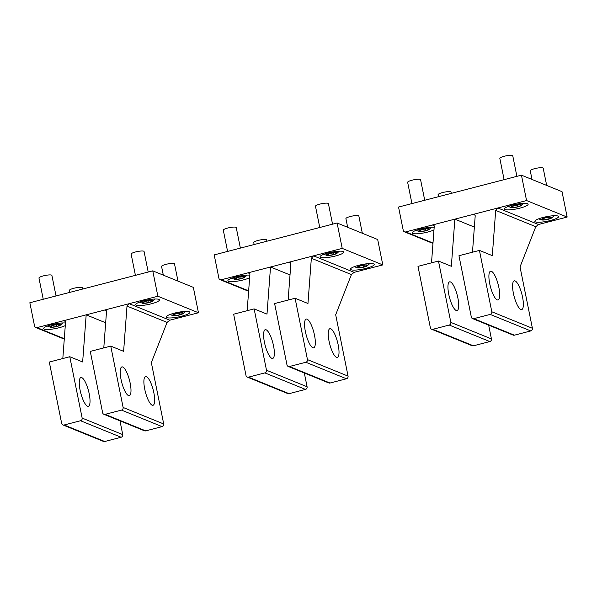 <?xml version="1.0" encoding="UTF-8"?>
<svg xmlns="http://www.w3.org/2000/svg" width="597" height="597" viewBox="0 0 597 597"><rect width="100%" height="100%" fill="white"/><g stroke="black" fill="none" stroke-linecap="round" stroke-linejoin="round"><path stroke-width="0.9" d="M43.245 299.269L38.954 278.008A6.597 1.261 -11.4 0 1 44.275 275.665A6.597 1.261 -11.4 0 1 51.566 275.105A6.597 1.261 -11.4 0 1 51.887 275.396L56.036 295.948M56.29 324.552A5.5 1.052 -11.4 0 1 60.334 325.208A5.5 1.052 -11.4 0 1 54.349 327.029A5.5 1.052 -11.4 0 1 50.476 327.201A5.5 1.052 -11.4 0 1 51.021 325.977A5.5 1.052 -11.4 0 1 56.29 324.552M56.879 326.425L60.2 325.044L58.633 324.41L53.76 325.156L50.439 326.537L52.006 327.171L56.879 326.425L56.543 324.731M52.006 327.171L51.767 325.984M135.415 275.344L131.131 254.083A6.597 1.261 -11.4 0 1 136.444 251.74A6.597 1.261 -11.4 0 1 143.743 251.188A6.597 1.261 -11.4 0 1 144.064 251.479L148.205 272.031M148.466 300.627A5.5 1.052 -11.4 0 1 152.511 301.291A5.5 1.052 -11.4 0 1 146.526 303.112A5.5 1.052 -11.4 0 1 142.646 303.276A5.5 1.052 -11.4 0 1 143.198 302.052A5.5 1.052 -11.4 0 1 148.466 300.627M149.056 302.5L152.369 301.119L150.81 300.485L145.929 301.231L142.616 302.612L144.175 303.246L149.056 302.5L148.713 300.806M144.175 303.246L143.937 302.06M69.797 292.381L69.401 290.396A6.597 1.261 -11.4 0 1 74.715 288.053A6.597 1.261 -11.4 0 1 82.013 287.493A6.597 1.261 -11.4 0 1 82.334 287.784L82.587 289.06M163.324 275.15L161.571 266.471A6.597 1.261 -11.4 0 1 166.891 264.128A6.597 1.261 -11.4 0 1 174.182 263.575A6.597 1.261 -11.4 0 1 174.503 263.867L177.988 281.12M178.906 313.015A5.5 1.052 -11.4 0 1 182.951 313.679A5.5 1.052 -11.4 0 1 176.966 315.492A5.5 1.052 -11.4 0 1 173.093 315.664A5.5 1.052 -11.4 0 1 173.637 314.44A5.5 1.052 -11.4 0 1 178.906 313.015M179.503 314.888L182.816 313.507L181.249 312.873L176.376 313.619L173.063 315L174.623 315.634L179.503 314.888L179.16 313.194M174.623 315.634L174.384 314.447M347.67 227.308L345.917 218.621A6.597 1.261 -11.4 0 1 351.237 216.278A6.597 1.261 -11.4 0 1 358.528 215.726A6.597 1.261 -11.4 0 1 358.849 216.017L362.334 233.27M363.252 265.165A5.5 1.052 -11.4 0 1 367.297 265.829A5.5 1.052 -11.4 0 1 361.312 267.65A5.5 1.052 -11.4 0 1 357.439 267.822A5.5 1.052 -11.4 0 1 357.984 266.598A5.5 1.052 -11.4 0 1 363.252 265.165M363.842 267.046L367.162 265.665L365.595 265.031L360.722 265.769L357.402 267.157L358.969 267.792L363.842 267.046L363.506 265.344M358.969 267.792L358.73 266.605M532.017 179.458L530.263 170.779A6.597 1.261 -11.4 0 1 535.584 168.436A6.597 1.261 -11.4 0 1 542.874 167.884A6.597 1.261 -11.4 0 1 543.195 168.175L546.673 185.428M547.598 217.323A5.5 1.052 -11.4 0 1 551.643 217.987A5.5 1.052 -11.4 0 1 545.658 219.8A5.5 1.052 -11.4 0 1 541.785 219.972A5.5 1.052 -11.4 0 1 542.33 218.748A5.5 1.052 -11.4 0 1 547.598 217.323M548.188 219.196L551.509 217.815L549.941 217.181L545.068 217.927L541.748 219.308L543.315 219.942L548.188 219.196L547.852 217.502M543.315 219.942L543.076 218.756M254.143 244.531L253.747 242.546A6.597 1.261 -11.4 0 1 259.061 240.203A6.597 1.261 -11.4 0 1 266.359 239.651A6.597 1.261 -11.4 0 1 266.68 239.942L266.934 241.21M438.489 196.689L438.094 194.704A6.597 1.261 -11.4 0 1 443.407 192.361A6.597 1.261 -11.4 0 1 450.705 191.801A6.597 1.261 -11.4 0 1 451.026 192.092L451.28 193.368M319.761 227.502L315.477 206.241A6.597 1.261 -11.4 0 1 320.79 203.89A6.597 1.261 -11.4 0 1 328.089 203.338A6.597 1.261 -11.4 0 1 328.41 203.629L332.551 224.181M332.813 252.777A5.5 1.052 -11.4 0 1 336.85 253.441A5.5 1.052 -11.4 0 1 330.865 255.262A5.5 1.052 -11.4 0 1 326.992 255.434A5.5 1.052 -11.4 0 1 327.544 254.21A5.5 1.052 -11.4 0 1 332.813 252.777M333.402 254.658L336.715 253.277L335.156 252.643L330.275 253.389L326.962 254.77L328.522 255.404L333.402 254.658L333.059 252.964M328.522 255.404L328.283 254.218M504.107 179.652L499.823 158.392A6.597 1.261 -11.4 0 1 505.137 156.048A6.597 1.261 -11.4 0 1 512.435 155.496A6.597 1.261 -11.4 0 1 512.756 155.787L516.898 176.339M517.159 204.935A5.5 1.052 -11.4 0 1 521.196 205.599A5.5 1.052 -11.4 0 1 515.211 207.42A5.5 1.052 -11.4 0 1 511.338 207.584A5.5 1.052 -11.4 0 1 511.89 206.361A5.5 1.052 -11.4 0 1 517.159 204.935M517.748 206.808L521.062 205.428L519.502 204.793L514.621 205.54L511.308 206.92L512.868 207.555L517.748 206.808L517.405 205.114M512.868 207.555L512.629 206.368M227.591 251.427L223.3 230.158A6.597 1.261 -11.4 0 1 228.621 227.815A6.597 1.261 -11.4 0 1 235.912 227.263A6.597 1.261 -11.4 0 1 236.233 227.554L240.382 248.106M240.636 276.702A5.5 1.052 -11.4 0 1 244.68 277.366A5.5 1.052 -11.4 0 1 238.696 279.187A5.5 1.052 -11.4 0 1 234.822 279.351A5.5 1.052 -11.4 0 1 235.367 278.127A5.5 1.052 -11.4 0 1 240.636 276.702M241.225 278.583L244.546 277.202L242.979 276.56L238.106 277.307L234.785 278.687L236.352 279.329L241.225 278.583L240.889 276.881M236.352 279.329L236.113 278.135M411.937 203.577L407.647 182.316A6.597 1.261 -11.4 0 1 412.96 179.973A6.597 1.261 -11.4 0 1 420.258 179.413A6.597 1.261 -11.4 0 1 420.579 179.704L424.721 200.256M424.982 228.86A5.5 1.052 -11.4 0 1 429.027 229.517A5.5 1.052 -11.4 0 1 423.042 231.337A5.5 1.052 -11.4 0 1 419.169 231.509A5.5 1.052 -11.4 0 1 419.713 230.285A5.5 1.052 -11.4 0 1 424.982 228.86M425.571 230.733L428.892 229.352L427.325 228.718L422.452 229.464L419.131 230.845L420.698 231.479L425.571 230.733L425.236 229.039M420.698 231.479L420.46 230.293M523.36 303.694A14.843 4.037 -104.5 0 1 521.703 309.589A14.843 4.037 -104.5 0 1 516.009 302.201A14.843 4.037 -104.5 0 1 512.584 286.739A14.843 4.037 -104.5 0 1 514.241 280.851A14.843 4.037 -104.5 0 1 519.942 288.239A14.843 4.037 -104.5 0 1 523.36 303.694M490.189 314.41L473.802 318.664A2.201 2.075 -67.9 0 1 471.324 317.082L458.959 255.725L479.436 250.404L491.809 311.768A2.201 2.075 112.1 0 1 490.189 314.41L530.778 330.932A2.201 2.075 112.1 0 0 532.405 328.283L520.032 266.926L535.77 226.711L538.472 224.509L567.15 217.062L526.561 200.547L497.883 207.987L495.689 210.405L492.309 255.643L479.436 250.404M526.561 200.547L521.442 175.16L562.031 191.674L567.15 217.062M521.442 175.16L398.542 207.055L403.236 230.33A2.201 2.075 -67.9 0 0 405.706 231.912L432.997 243.016M434.168 227.323A12.097 2.313 168.6 0 0 420.378 229.009A12.097 2.313 168.6 0 0 412.243 232.912A12.097 2.313 168.6 0 0 427.818 232.039A12.097 2.313 168.6 0 0 433.982 229.905M449.22 325.044L432.84 329.298A2.201 2.075 -67.9 0 1 430.362 327.716L417.99 266.352L438.474 261.038L450.847 322.395A2.201 2.075 112.1 0 1 449.22 325.044L489.816 341.559A2.201 2.075 112.1 0 0 491.435 338.917L488.659 325.141M475.137 215.114L473.302 214.368L454.869 219.151L451.339 266.277L438.474 261.038M550.434 220.502A12.097 2.313 168.6 0 0 558.568 216.599A12.097 2.313 168.6 0 0 542.994 217.472A12.097 2.313 168.6 0 0 534.86 221.375A12.097 2.313 168.6 0 0 550.434 220.502M512.547 205.084A12.097 2.313 168.6 0 0 504.413 208.987A12.097 2.313 168.6 0 0 519.994 208.114A12.097 2.313 168.6 0 0 528.129 204.211A12.097 2.313 168.6 0 0 512.547 205.084M499.682 294.06A14.843 4.037 -104.5 0 1 498.025 299.955A14.843 4.037 -104.5 0 1 492.331 292.567A14.843 4.037 -104.5 0 1 488.906 277.105A14.843 4.037 -104.5 0 1 490.562 271.217A14.843 4.037 -104.5 0 1 496.264 278.605A14.843 4.037 -104.5 0 1 499.682 294.06M458.72 304.694A14.843 4.037 -104.5 0 1 457.056 310.582A14.843 4.037 -104.5 0 1 451.362 303.194A14.843 4.037 -104.5 0 1 447.944 287.739A14.843 4.037 -104.5 0 1 449.601 281.851A14.843 4.037 -104.5 0 1 455.295 289.239A14.843 4.037 -104.5 0 1 458.72 304.694M472.481 252.21L475.212 215.726L474.458 214.405L473.302 214.368L497.883 207.987L538.472 224.509M474.361 227.084L454.869 219.151L432.34 225.002L433.489 225.039L434.243 226.353L431.512 262.844M434.168 225.748L432.34 225.002L405.706 231.912M473.802 318.664L514.398 335.186L530.778 330.932M514.398 335.186A2.201 2.075 112.1 0 1 513.136 335.104L472.548 318.589M432.84 329.298L473.428 345.812L489.816 341.559M473.428 345.812A2.201 2.075 112.1 0 1 472.175 345.738L431.579 329.223M339.014 351.543A14.843 4.037 -104.5 0 1 337.357 357.431A14.843 4.037 -104.5 0 1 331.663 350.043A14.843 4.037 -104.5 0 1 328.238 334.589A14.843 4.037 -104.5 0 1 329.895 328.701A14.843 4.037 -104.5 0 1 335.596 336.089A14.843 4.037 -104.5 0 1 339.014 351.543M305.843 362.26L289.455 366.513A2.201 2.075 -67.9 0 1 286.985 364.931L274.613 303.567L295.09 298.254L307.462 359.61A2.201 2.075 112.1 0 1 305.843 362.26L346.432 378.774A2.201 2.075 112.1 0 0 348.058 376.125L335.686 314.768L351.424 274.56L354.125 272.351L382.804 264.911L342.215 248.389L313.537 255.837L311.35 258.255L307.962 303.492L295.09 298.254M342.215 248.389L337.096 223.002L377.685 239.516L382.804 264.911M337.096 223.002L214.196 254.897L218.89 278.172A2.201 2.075 -67.9 0 0 221.36 279.762L248.65 290.858M249.83 275.172A12.097 2.313 168.6 0 0 236.031 276.851A12.097 2.313 168.6 0 0 227.897 280.762A12.097 2.313 168.6 0 0 243.472 279.881A12.097 2.313 168.6 0 0 249.636 277.754M264.874 372.894L248.494 377.147A2.201 2.075 -67.9 0 1 246.016 375.558L233.643 314.201L254.128 308.888L266.501 370.244A2.201 2.075 112.1 0 1 264.874 372.894L305.47 389.408A2.201 2.075 112.1 0 0 307.089 386.759L304.313 372.991M290.791 262.964L288.955 262.217L270.523 267.001L266.993 314.119L254.128 308.888M366.088 268.344A12.097 2.313 168.6 0 0 374.222 264.441A12.097 2.313 168.6 0 0 358.648 265.314A12.097 2.313 168.6 0 0 350.514 269.225A12.097 2.313 168.6 0 0 366.088 268.344M328.201 252.934A12.097 2.313 168.6 0 0 320.067 256.837A12.097 2.313 168.6 0 0 335.648 255.956A12.097 2.313 168.6 0 0 343.782 252.053A12.097 2.313 168.6 0 0 328.201 252.934M315.335 341.909A14.843 4.037 -104.5 0 1 313.679 347.797A14.843 4.037 -104.5 0 1 307.985 340.409A14.843 4.037 -104.5 0 1 304.56 324.955A14.843 4.037 -104.5 0 1 306.216 319.067A14.843 4.037 -104.5 0 1 311.918 326.455A14.843 4.037 -104.5 0 1 315.335 341.909M274.374 352.543A14.843 4.037 -104.5 0 1 272.71 358.431A14.843 4.037 -104.5 0 1 267.016 351.043A14.843 4.037 -104.5 0 1 263.598 335.589A14.843 4.037 -104.5 0 1 265.255 329.693A14.843 4.037 -104.5 0 1 270.948 337.081A14.843 4.037 -104.5 0 1 274.374 352.543M288.135 300.06L290.866 263.568L290.112 262.255L288.955 262.217L313.537 255.837L354.125 272.351M290.015 274.933L270.523 267.001L247.994 272.844L249.143 272.881L249.897 274.202L247.165 310.694M249.822 273.59L247.994 272.844L221.36 279.762M289.455 366.513L330.051 383.028L346.432 378.774M330.051 383.028A2.201 2.075 112.1 0 1 328.79 382.953L288.202 366.431M248.494 377.147L289.082 393.662L305.47 389.408M289.082 393.662A2.201 2.075 112.1 0 1 287.829 393.58L247.233 377.065M154.668 399.386A14.843 4.037 -104.5 0 1 153.011 405.281A14.843 4.037 -104.5 0 1 147.317 397.893A14.843 4.037 -104.5 0 1 143.892 382.431A14.843 4.037 -104.5 0 1 145.556 376.543A14.843 4.037 -104.5 0 1 151.25 383.931A14.843 4.037 -104.5 0 1 154.668 399.386M121.497 410.102L105.109 414.355A2.201 2.075 -67.9 0 1 102.639 412.773L90.266 351.417L110.743 346.096L123.116 407.46A2.201 2.075 112.1 0 1 121.497 410.102L162.093 426.624A2.201 2.075 112.1 0 0 163.712 423.974L151.34 362.618L167.078 322.402L169.779 320.201L198.458 312.753L157.869 296.239L129.191 303.679L127.004 306.097L123.616 351.334L110.743 346.096M157.869 296.239L152.75 270.851L193.338 287.366L198.458 312.753M152.75 270.851L29.85 302.746L34.544 326.022A2.201 2.075 -67.9 0 0 37.021 327.604L64.304 338.708M65.483 323.014A12.097 2.313 168.6 0 0 51.685 324.701A12.097 2.313 168.6 0 0 43.551 328.604A12.097 2.313 168.6 0 0 59.125 327.731A12.097 2.313 168.6 0 0 65.289 325.596M80.535 420.736L64.148 424.989A2.201 2.075 -67.9 0 1 61.67 423.407L49.297 362.043L69.782 356.73L82.155 418.087A2.201 2.075 112.1 0 1 80.535 420.736L121.124 437.25A2.201 2.075 112.1 0 0 122.743 434.609L119.967 420.833M106.445 310.806L104.609 310.059L86.177 314.843L82.647 361.969L69.782 356.73M181.742 316.194A12.097 2.313 168.6 0 0 189.876 312.291A12.097 2.313 168.6 0 0 174.302 313.164A12.097 2.313 168.6 0 0 166.167 317.067A12.097 2.313 168.6 0 0 181.742 316.194M143.855 300.776A12.097 2.313 168.6 0 0 135.72 304.679A12.097 2.313 168.6 0 0 151.302 303.806A12.097 2.313 168.6 0 0 159.436 299.903A12.097 2.313 168.6 0 0 143.855 300.776M130.989 389.751A14.843 4.037 -104.5 0 1 129.333 395.647A14.843 4.037 -104.5 0 1 123.639 388.259A14.843 4.037 -104.5 0 1 120.213 372.797A14.843 4.037 -104.5 0 1 121.878 366.909A14.843 4.037 -104.5 0 1 127.571 374.297A14.843 4.037 -104.5 0 1 130.989 389.751M90.028 400.386A14.843 4.037 -104.5 0 1 88.363 406.273A14.843 4.037 -104.5 0 1 82.67 398.886A14.843 4.037 -104.5 0 1 79.252 383.431A14.843 4.037 -104.5 0 1 80.908 377.543A14.843 4.037 -104.5 0 1 86.602 384.931A14.843 4.037 -104.5 0 1 90.028 400.386M103.788 347.902L106.52 311.418L105.766 310.097L104.609 310.059L129.191 303.679L169.779 320.201M105.669 322.776L86.177 314.843L63.648 320.693L64.797 320.731L65.551 322.044L62.819 358.536M65.476 321.44L63.648 320.693L37.021 327.604M105.109 414.355L145.705 430.877L162.093 426.624M145.705 430.877A2.201 2.075 112.1 0 1 144.444 430.795L103.856 414.281M64.148 424.989L104.736 441.504L121.124 437.25M104.736 441.504A2.201 2.075 112.1 0 1 103.482 441.429L62.886 424.915M535.77 226.711L495.689 210.405M491.809 311.768L532.405 328.283M450.847 322.395L491.435 338.917M351.424 274.56L311.35 258.255M307.462 359.61L348.058 376.125M266.501 370.244L307.089 386.759M167.078 322.402L127.004 306.097M123.116 407.46L163.712 423.974M82.155 418.087L122.743 434.609M60.334 325.208L62.842 322.94M50.476 327.201L47.282 326.074M152.511 301.291L155.011 299.015M142.646 303.276L139.452 302.149M182.951 313.679L185.458 311.403M173.093 315.664L169.899 314.537M367.297 265.829L369.804 263.553M357.439 267.822L354.245 266.695M551.643 217.987L554.15 215.711M541.785 219.972L538.591 218.845M336.85 253.441L339.357 251.165M326.992 255.434L323.798 254.307M521.196 205.599L523.703 203.323M511.338 207.584L508.144 206.458M244.68 277.366L247.188 275.09M234.822 279.351L231.629 278.224M429.027 229.517L431.534 227.248M419.169 231.509L415.975 230.382M404.453 231.83L432.967 243.434M220.106 279.68L248.621 291.284M35.76 327.522L64.275 339.126"/></g></svg>
